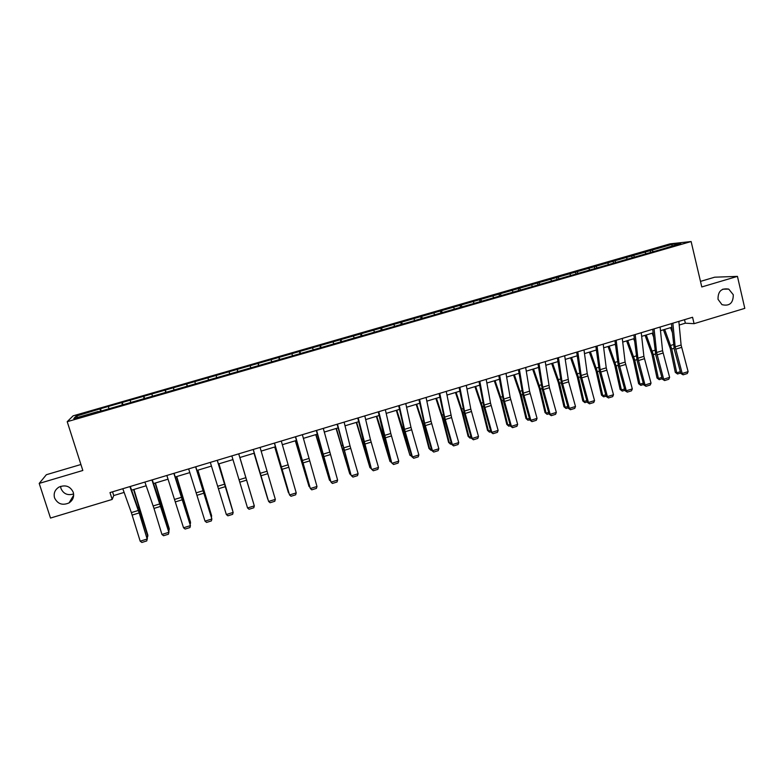 <?xml version="1.0" encoding="UTF-8"?>
<svg xmlns="http://www.w3.org/2000/svg" width="784" height="784" viewBox="0 0 784 784"><rect width="100%" height="100%" fill="white"/><g stroke="black" fill="none" stroke-linecap="round" stroke-linejoin="round"><path stroke-width="1.18" d="M73.608 493.969C67.698 495.713 63.484 493.9 60.985 488.54L60.584 486.364M73.245 492.283C74.353 496.693 72.951 500.241 69.051 502.907C62.465 505.7 57.634 504.024 54.547 497.879C53.41 493.322 54.9 489.716 59.016 487.07C65.542 484.512 70.286 486.256 73.245 492.283M733.285 294.745C733.265 303.124 729.492 306.426 721.976 304.653L718.026 299.321C717.899 291.315 721.466 287.914 728.748 289.11L733.285 294.745M80.919 464.51L46.374 474.712L39.2 483.414L50.499 518.057L112.181 499.437L113.739 495.547L124.127 492.421M670.085 243.844L73.088 415.843L67.208 421.684L691.125 241.541L670.085 243.844M691.125 241.541L701.788 286.954L737.44 276.38L714.694 277.193L700.484 281.397M98.392 411.835L662.343 249.087L680.777 243.383L672.202 244.304L671.859 245.96M98.225 411.473L73.765 418.529L76.087 416.157L100.499 408.719L101.224 411.022M672.202 244.304L100.499 408.719M679.209 325.037L685.353 323.184L694.085 323.674L692.566 317.265L109.995 492.577L112.181 499.437M108.496 406.818L108.829 408.405M121.932 402.937L122.373 404.916M130.301 400.526L130.663 402.114M143.648 396.684L144.119 398.644M151.969 394.283L152.351 395.851M165.238 390.461L165.738 392.402M173.499 388.07L173.911 389.628M186.68 384.278L187.209 386.208M194.893 381.906L195.324 383.454M207.995 378.133L208.554 380.044M216.149 375.781L216.609 377.31M229.163 372.028L229.634 373.556M237.278 369.685L237.875 371.587M250.214 365.961L250.704 367.471M258.269 363.639L258.896 365.52M271.127 359.934L271.636 361.434M279.133 357.622L279.78 359.493M291.903 353.937L292.442 355.436M299.86 351.644L300.537 353.496M312.551 347.988L313.11 349.468M320.46 345.705L321.166 347.547M333.082 342.069L333.661 343.539M340.942 339.805L341.667 341.628M353.476 336.189L354.074 337.649M361.287 333.935L362.041 335.748M373.743 330.348L374.37 331.789M381.504 328.114L382.288 329.907M393.891 324.537L394.528 325.977M401.604 322.312L402.417 324.096M413.913 318.765L414.579 320.195M421.576 316.56L422.419 318.324M433.817 313.032L434.493 314.443M441.431 310.836L442.294 312.591M453.593 307.328L454.299 308.729M461.168 305.143L462.05 306.887M473.252 301.664L473.967 303.055M480.778 299.488L481.69 301.223M492.793 296.029L493.528 297.41M500.27 293.873L501.201 295.588M512.207 290.433L512.971 291.805M519.645 288.287L520.605 289.992M531.513 284.866L532.297 286.229M538.912 282.73L539.892 284.425M550.701 279.329L551.505 280.682M558.051 277.213L559.061 278.888M569.782 273.832L570.595 275.174M577.083 271.725L578.082 273.351M588.735 268.363L589.568 269.696M595.997 266.276L596.967 267.795M607.58 262.934L608.433 264.257M614.803 260.856L615.744 262.287M626.318 257.534L627.19 258.847M633.501 255.466L634.403 256.819M644.948 252.164L645.83 253.467M652.082 250.106L652.974 251.409M737.44 276.38L744.8 308.357L694.085 323.674M39.2 483.414L82.83 470.478L67.208 421.684M131.604 490.157L146.177 485.766M153.537 483.552L168.09 479.161M175.312 476.976L189.855 472.595M196.96 470.449L211.484 466.078M218.462 463.971L232.966 459.6M253.634 503.573L239.875 457.513L254.281 453.172M261.131 451.104L275.419 446.792M282.309 444.714L296.43 440.461M303.349 438.374L317.304 434.169M324.253 432.072L338.051 427.907M345.029 425.81L358.66 421.694M365.667 419.577L379.152 415.52M386.189 413.393L399.507 409.375M406.573 407.249L419.744 403.28M426.839 401.143L439.853 397.214M446.968 395.067L459.836 391.187M466.98 389.031L479.69 385.199M486.864 383.033L499.437 379.25M506.631 377.075L519.057 373.331M526.28 371.155L538.549 367.451M545.801 365.266L557.934 361.61M565.205 359.415L577.2 355.799M584.492 353.604L596.34 350.027M603.67 347.822L615.381 344.284M622.721 342.069L634.295 338.58M641.665 336.365L653.101 332.916M660.491 330.681L671.79 327.281M76.087 416.157L77.9 417.333M100.068 409.248L100.479 411.237M684.51 319.686L685.353 323.184M112.553 491.803L113.739 495.547M650.142 250.302L650.573 252.095M631.63 255.633L632.071 257.436M613.019 261.003L613.46 262.807M594.282 266.403L594.733 268.206M575.446 271.832L575.897 273.645M556.493 277.291L556.954 279.114M537.422 282.789L537.902 284.661M518.244 288.316L518.763 290.315M498.947 293.882L499.506 296.038M479.534 299.478L480.112 301.673M460.002 305.103L460.59 307.308M440.353 310.768L440.951 312.983M420.587 316.462L421.184 318.686M400.693 322.195L401.3 324.419M380.681 327.967L381.298 330.191M360.542 333.768L361.169 336.003M340.285 339.609L340.913 341.844M319.901 345.489L320.538 347.724M299.39 351.399L300.037 353.643M278.751 357.347L279.408 359.601M257.985 363.335L258.642 365.589M237.082 369.352L237.748 371.616M207.927 377.761L208.613 380.034M186.71 383.876L187.405 386.149M165.365 390.03L166.061 392.304M143.884 396.214L144.589 398.507M122.255 402.447L122.98 404.74M678.856 321.391L681.1 345.029L688.117 371.636L682.198 373.468L683.119 374.821L680.835 373.468L674.269 349.272L671.437 323.625M680.835 373.468L682.198 373.468L675.171 346.832L672.868 323.194M688.117 371.636L687.254 373.547L683.119 374.821M663.431 329.799L670.32 348.615L675.298 372.371L676.729 372.812L671.751 348.988L664.665 329.427M672.28 332.24L670.545 327.653M680.718 373.017L677.513 374.007L675.298 372.371M677.513 374.007L676.729 372.812L680.355 371.694M660.118 327.026L662.558 350.683L669.624 377.359L663.676 379.201L664.616 380.554L662.362 379.182L655.747 354.927L652.709 329.26M662.362 379.182L663.676 379.201L656.59 352.496L654.081 328.839M669.624 377.359L668.772 379.27L664.616 380.554M641.253 332.7L643.899 356.367L651.024 383.121L645.036 384.973L646.006 386.316L643.782 384.934L637.118 360.611L633.874 334.925M643.782 384.934L645.036 384.973L637.892 358.2L635.187 334.533M651.024 383.121L650.191 385.022L646.006 386.316M645.075 335.336L651.935 354.221L657.012 378.015L658.403 378.476L653.317 354.613L646.261 334.974M653.513 336.748L652.18 333.19M662.235 378.731L659.207 379.662L657.012 378.015M659.207 379.662L658.403 378.476L661.872 377.408M626.612 340.903L633.443 359.856L638.617 383.699L639.96 384.18L634.775 360.268L627.749 340.56M634.589 341.167L633.697 338.766M643.654 384.474L640.793 385.356L638.617 383.699M640.793 385.356L639.96 384.18L643.292 383.151M622.28 338.414L625.122 362.09L632.306 388.903L626.289 390.765L627.278 392.118L625.083 390.716L618.37 366.334L614.93 340.628M625.083 390.716L626.289 390.765L619.086 363.933L616.175 340.246M632.306 388.903L631.492 390.814L627.278 392.118M603.2 344.156L606.238 367.843L613.49 394.734L607.424 396.606L608.443 397.949L606.277 396.537L599.515 372.086L595.86 346.361M606.277 396.537L607.424 396.606L600.162 369.695L597.055 346.009M613.49 394.734L612.676 396.635L608.443 397.949M583.992 349.938L587.245 373.635L594.546 400.595L588.451 402.476L589.499 403.819L587.353 402.388L580.552 377.878L576.681 352.134M587.353 402.388L588.451 402.476L581.13 375.497L577.808 351.791M594.546 400.595L593.753 402.496L589.499 403.819M608.041 346.499L614.842 365.53L620.124 389.413L621.408 389.913L616.126 365.961L609.129 346.175M615.528 345.489L615.117 344.372M624.956 390.256L622.271 391.089L620.124 389.413M622.271 391.089L621.408 389.913L624.593 388.933M589.362 352.134L596.134 371.234L601.514 395.165L602.759 395.675L597.369 371.675L590.401 351.82M606.15 396.077L603.641 396.851L601.514 395.165M603.641 396.851L602.759 395.675L605.777 394.744M570.576 357.798L577.308 376.967L582.796 400.947L583.982 401.477L578.494 377.437L571.556 357.504M587.226 401.927L584.903 402.643L582.796 400.947M584.903 402.643L583.982 401.477L586.853 400.595M551.671 363.492L558.375 382.739L563.97 406.759L565.107 407.317L559.502 383.229L552.602 363.217M568.194 407.817L566.048 408.474L563.97 406.759M566.048 408.474L565.107 407.317L567.812 406.475M532.659 369.235L539.323 388.55L545.027 412.609L546.115 413.178L540.401 389.05L533.532 368.97M549.045 413.736L547.085 414.344L545.027 412.609M547.085 414.344L546.115 413.178L548.663 412.394M513.53 374.997L520.164 394.391L525.966 418.499L527.005 419.087L521.193 394.911L514.353 374.752M529.778 419.695L528.004 420.244L525.966 418.499M528.004 420.244L527.005 419.087L529.396 418.352M494.283 380.799L500.888 400.271L506.797 424.418L507.787 425.026L501.858 400.81L495.047 380.573M510.394 425.692L508.806 426.182L506.797 424.418M508.806 426.182L507.787 425.026L510.012 424.34M474.928 386.639L481.494 406.181L487.521 430.377L488.442 431.004L482.405 406.739L475.633 386.424M490.892 431.719L489.5 432.151L487.521 430.377M489.5 432.151L488.442 431.004L490.51 430.367M455.455 392.51L461.982 412.129L468.117 436.374L468.989 437.021L462.844 412.707L456.102 392.314M471.272 437.786L470.077 438.158L468.117 436.374M470.077 438.158L468.989 437.021L470.89 436.433M435.855 398.419L442.352 418.117L448.595 442.401L449.418 443.068L443.156 418.715L436.453 398.243M451.535 443.891L450.535 444.205L448.595 442.401M450.535 444.205L449.418 443.068L451.143 442.529M416.147 404.358L422.605 424.134L428.966 448.468L429.73 449.154L423.35 424.752L416.676 404.201M431.68 450.036L430.877 450.281L428.966 448.468M430.877 450.281L429.73 449.154L431.288 448.673M396.312 410.346L409.914 455.279L403.427 430.828L396.782 410.199M411.698 456.219L409.914 455.279L411.296 454.847M376.359 416.363L389.981 461.433L383.376 436.943L376.771 416.235M391.588 462.433L389.981 461.433L391.196 461.061M356.279 422.409L369.93 467.636L356.632 422.311M371.361 468.695L369.93 467.636L370.959 467.313M336.081 428.505L349.752 473.869L336.375 428.417M350.997 474.967L349.752 473.869L350.605 473.605M315.756 434.63L329.447 480.141L315.991 434.561M330.417 480.974L329.447 480.141L330.113 479.935M295.303 440.794L309.023 486.462L295.47 440.745M309.719 487.04L309.023 486.462L309.504 486.305M274.733 447.007L288.463 492.813L274.831 446.968M254.026 453.25L267.775 499.202L254.065 453.24M564.676 355.75L568.645 381.847L575.495 406.484L569.37 408.386L570.429 409.718L568.322 408.278L561.471 383.699L557.385 357.945M568.322 408.278L569.37 408.386L561.981 381.338L558.453 357.622M575.495 406.484L574.721 408.395L570.429 409.718M545.233 361.6L549.427 387.717L556.336 412.413L550.162 414.324L551.26 415.657L549.172 414.207L542.273 389.56L537.971 363.786M549.172 414.207L550.162 414.324L542.714 387.208L538.98 363.482M556.336 412.413L555.572 414.324L551.26 415.657M525.672 367.48L529.563 391.216L537.05 418.382L530.846 420.302L531.964 421.635L529.906 420.165L522.957 395.45L518.44 369.666M529.906 420.165L530.846 420.302L523.34 393.117L519.38 369.382M537.05 418.382L536.305 420.293L531.964 421.635M506.003 373.409L510.1 397.155L517.656 424.389L511.413 426.32L512.55 427.652L510.521 426.163L503.524 401.379L498.791 375.575M510.521 426.163L511.413 426.32L503.838 399.056L499.663 375.311M517.656 424.389L516.921 426.3L512.55 427.652M486.198 379.368L490.519 403.123L498.134 430.426L491.852 432.366L493.018 433.699L491.029 432.19L483.983 407.347L479.014 381.524M491.029 432.19L491.852 432.366L484.218 405.044L479.828 381.279M498.134 430.426L497.419 432.337L493.018 433.699M466.274 385.356L470.821 409.121L478.495 436.502L472.184 438.452L473.379 439.785L471.409 438.256L464.314 413.344L459.12 387.512M471.409 438.256L472.184 438.452L464.481 411.061L459.865 387.286M478.495 436.502L477.789 438.413L473.379 439.785M446.233 391.392L451.584 417.578L458.748 442.617L452.388 444.577L453.603 445.9L451.672 444.361L444.518 419.381L439.099 393.539M451.672 444.361L452.388 444.577L444.616 417.108L439.785 393.333M458.748 442.617L458.052 444.528L453.603 445.9M426.065 397.459L431.053 421.243L438.864 448.762L432.464 450.741L433.719 452.064L431.817 450.506L424.614 425.457L418.96 399.595M431.817 450.506L432.464 450.741L424.634 423.203L419.567 399.419M438.864 448.762L438.187 450.682L433.719 452.064M405.769 403.574L410.983 427.358L418.862 454.955L412.433 456.945L413.707 458.258L411.835 456.69L404.583 431.572L398.693 405.7M411.835 456.69L412.433 456.945L404.534 429.328L399.232 405.534M418.862 454.955L418.205 456.866L413.707 458.258M385.346 409.718L390.795 433.513L398.742 461.178L392.265 463.187L393.568 464.5L391.726 462.913L383.464 434.101L378.29 411.835M391.726 462.913L378.77 411.688M398.742 461.178L398.096 463.099L393.568 464.5M364.795 415.902L370.479 439.706L378.496 467.45L371.979 469.459L373.302 470.772L371.498 469.165L364.139 443.92L357.769 418.009M371.498 469.165L358.18 417.892M378.496 467.45L377.859 469.361L373.302 470.772M344.107 422.125L350.036 445.939L358.121 473.752L351.555 475.78L352.918 477.084L351.144 475.467L337.12 424.222M351.144 475.467L337.453 424.124M358.121 473.752L357.504 475.663L352.918 477.084M323.302 428.387L337.61 480.092L331.015 482.14L332.406 483.444L337.012 482.013L337.61 480.092M316.599 430.406L331.015 482.14L323.194 456.415L316.334 430.485M302.359 434.689L316.981 486.482L310.346 488.53L311.758 489.833L316.403 488.393L316.981 486.482M295.617 436.717L310.346 488.53L295.421 436.776M281.28 441.029L296.225 492.901L289.541 494.969L290.991 496.262L295.656 494.822L296.225 492.901M274.498 443.068L289.541 494.969L274.38 443.107M260.063 447.419L275.331 499.369L268.608 501.446L270.088 502.74L274.782 501.28L275.331 499.369M253.242 449.467L268.608 501.446L253.193 449.477M238.718 453.838L254.31 505.876L238.728 453.838M231.848 455.906L247.548 507.963L254.31 505.876L253.781 507.787L249.047 509.257L247.548 507.963M217.237 460.306L233.152 512.422L217.315 460.277M210.318 462.384L226.341 514.529L233.152 512.422L232.642 514.333L227.879 515.813L226.341 514.529M253.644 503.602L239.884 457.513M232.534 510.1L218.883 463.844M232.632 510.404L218.961 463.824M195.608 466.813L211.866 519.008L195.775 466.764M188.65 468.901L205.006 521.125L211.866 519.008L211.366 520.919L206.574 522.409L205.006 521.125M211.308 516.656L197.764 470.214M211.484 517.254L211.592 515.617L197.901 470.165M173.852 473.36L190.434 525.633L174.087 473.291M166.845 475.467L183.534 527.769L190.434 525.633L189.953 527.554L185.132 529.043L183.534 527.769M189.944 523.261L190.551 523.075L176.508 476.623M190.218 524.163L190.492 522.134L176.714 476.554M151.949 479.955L168.874 532.307L161.122 505.876L152.263 479.857M144.893 482.072L153.987 508.414L161.935 534.453L168.874 532.307L168.413 534.227L163.562 535.727L161.935 534.453M169.021 531.807L168.413 534.227M168.442 529.906L169.256 529.651L155.124 483.071M168.825 531.14L169.256 528.69L155.399 482.983M129.899 486.59L139.18 512.932L147.167 539.029L139.425 512.491L130.301 486.462M122.804 488.726L131.359 512.599L140.179 541.185L147.167 539.029L146.726 540.94L141.845 542.459L140.179 541.185M147.392 538.5L146.726 540.94M146.804 536.589L147.813 536.276L133.594 489.559M147.245 538.01L147.882 535.296L133.937 489.461M681.1 345.029L675.171 346.832M681.541 347.39L675.612 349.203M671.751 348.988L674.024 348.302M670.712 345.43L673.495 344.578M662.558 350.683L656.59 352.496M663.009 353.055L657.041 354.868M643.899 356.367L637.892 358.2M644.36 358.739L638.362 360.571M653.317 354.613L655.502 353.947M652.268 351.036L654.944 350.223M634.775 360.268L636.873 359.631M633.727 356.681L636.285 355.907M625.122 362.09L619.086 363.933M625.603 364.472L619.566 366.314M606.238 367.843L600.162 369.695M606.728 370.224L600.652 372.077M587.245 373.635L581.13 375.497M587.745 376.026L581.63 377.888M616.126 365.961L618.125 365.344M615.068 362.365L617.518 361.62M597.369 371.675L599.27 371.097M596.31 368.068L598.633 367.363M578.494 377.437L580.297 376.888M577.426 373.821L579.631 373.145M559.502 383.229L561.207 382.71M558.443 379.603L560.521 378.966M540.401 389.05L542.009 388.56M539.333 385.414L541.293 384.817M521.193 394.911L522.693 394.45M520.115 391.265L521.958 390.706M501.858 400.81L503.259 400.379M500.78 397.155L502.495 396.626M482.405 406.739L483.708 406.347M481.327 403.074L482.915 402.584M462.844 412.707L464.04 412.345M461.756 409.032L463.217 408.582M443.156 418.715L444.244 418.382M442.068 415.02L443.391 414.618M423.35 424.752L424.33 424.458M422.253 421.047L423.448 420.685M403.427 430.828L404.299 430.563M402.319 427.113L403.388 426.79M383.376 436.943L384.14 436.717M382.269 433.219L383.2 432.935M363.198 443.097L363.854 442.901M362.09 439.363L362.884 439.118M342.902 449.291L343.441 449.124M341.785 445.547L342.441 445.341M321.362 451.76L321.871 451.604M568.135 379.456L561.981 381.338M568.645 381.847L562.5 383.729M548.908 385.326L542.714 387.208M549.427 387.717L543.243 389.599M529.563 391.216L523.34 393.117M530.102 393.617L523.879 395.518M510.1 397.155L503.838 399.056M510.649 399.556L504.396 401.467M490.519 403.123L484.218 405.044M491.088 405.524L484.786 407.445M470.821 409.121L464.481 411.061M471.4 411.531L465.059 413.472M450.996 415.167L444.616 417.108M451.584 417.578L445.214 419.528M431.053 421.243L424.634 423.203M431.661 423.664L425.242 425.624M410.983 427.358L404.534 429.328M411.61 429.779L405.152 431.749M390.795 433.513L384.297 435.502M391.432 435.943L384.934 437.923M370.479 439.706L363.943 441.706M371.126 442.137L364.589 444.136M350.036 445.939L343.461 447.948M350.703 448.37L344.127 450.379M329.466 452.211L322.841 454.23M330.142 454.651L323.527 456.67M308.769 458.522L302.105 460.551M309.455 460.963L302.8 462.991M287.934 464.873L281.231 466.911M288.639 467.313L281.936 469.361M266.972 471.262L260.229 473.32M267.697 473.712L260.954 475.77M245.882 477.691L239.091 479.759M246.617 480.141L239.826 482.219M224.645 484.159L217.815 486.247M225.4 486.619L218.569 488.706M203.281 490.676L196.412 492.773M204.056 493.136L197.176 495.233M181.78 497.232L174.861 499.339M182.564 499.692L175.645 501.799M160.142 503.828L153.184 505.945M160.945 506.288L153.987 508.414M160.798 504.837L161.308 504.68M159.534 501.015L160.152 500.829M138.366 510.462L131.359 512.599M139.18 512.932L132.173 515.068M139.101 511.452L139.738 511.256M137.798 507.63L138.582 507.395M69.051 502.907L73.657 495.263M728.748 289.11L722.789 289.178"/></g></svg>
